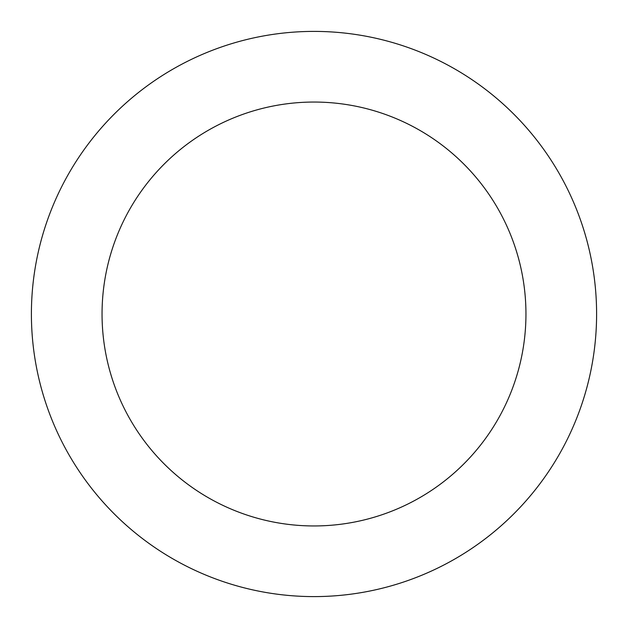<?xml version="1.0" encoding="UTF-8"?>
<svg xmlns="http://www.w3.org/2000/svg" width="628" height="628" viewBox="0 0 628 628"><rect width="100%" height="100%" fill="white"/><g stroke="black" fill="none" stroke-linecap="round" stroke-linejoin="round"><path stroke-width="0.94" d="M314 596.6A282.6 282.6 0 0 0 596.6 314A282.6 282.6 0 0 0 314 31.4A282.6 282.6 0 0 0 31.4 314A282.6 282.6 0 0 0 314 596.6M314 525.95A211.95 211.95 0 0 0 525.95 314A211.95 211.95 0 0 0 314 102.05A211.95 211.95 0 0 0 102.05 314A211.95 211.95 0 0 0 314 525.95"/></g></svg>
